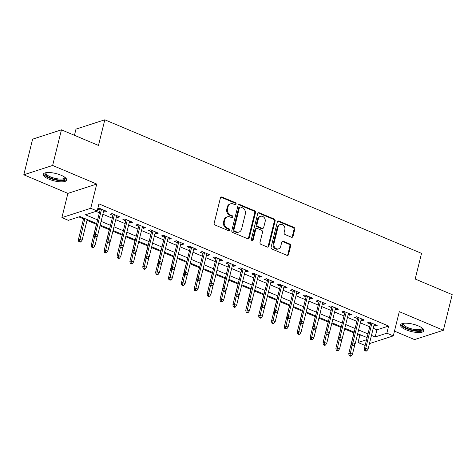 <?xml version="1.0" encoding="UTF-8"?>
<svg xmlns="http://www.w3.org/2000/svg" width="476" height="476" viewBox="0 0 476 476"><rect width="100%" height="100%" fill="white"/><g stroke="black" fill="none" stroke-linecap="round" stroke-linejoin="round"><path stroke-width="0.71" d="M236.096 204.073A1.065 0.898 72.1 0 0 235.453 202.722L222.024 197.058A1.517 1.285 72.1 0 0 220.418 197.927L214.188 223.101A1.517 1.285 72.1 0 0 215.104 225.035L228.534 230.699A1.065 0.898 72.1 0 0 229.015 228.742L227.278 228.004A4.855 4.117 72.1 0 1 224.339 221.828L224.862 219.728A4.855 4.117 72.1 0 1 227.409 216.812A4.855 4.117 72.1 0 1 230.015 216.955L231.752 217.687A1.065 0.898 72.1 0 0 232.234 215.729L230.497 214.997A4.855 4.117 72.1 0 1 227.564 208.815L228.081 206.715A4.855 4.117 72.1 0 1 230.628 203.805A4.855 4.117 72.1 0 1 233.234 203.948L234.971 204.68A1.065 0.898 72.1 0 0 236.096 204.073M235.114 204.728A1.065 0.898 72.1 0 0 234.674 202.972L221.251 197.308A1.517 1.285 72.1 0 0 220.846 197.213M228.676 230.747A1.065 0.898 72.1 0 0 228.236 228.992L226.499 228.26L227.278 228.004M231.895 217.734A1.065 0.898 72.1 0 0 231.455 215.985L229.718 215.247L230.497 214.997M418.309 325.899A12.055 3.772 -166.1 0 0 400.524 324.971A12.055 3.772 -166.1 0 0 406.147 329.832A12.055 3.772 -166.1 0 0 423.932 330.76A12.055 3.772 -166.1 0 0 418.309 325.899M61.035 175.216A12.055 3.772 -166.1 0 0 43.251 174.287A12.055 3.772 -166.1 0 0 48.873 179.149A12.055 3.772 -166.1 0 0 66.658 180.077A12.055 3.772 -166.1 0 0 61.035 175.216M291.431 237.221A1.517 1.285 72.1 0 0 293.037 236.358L294.787 229.289A1.517 1.285 72.1 0 0 293.87 227.361L278.96 221.072A1.517 1.285 72.1 0 0 277.347 221.935L271.118 247.115A1.517 1.285 72.1 0 0 272.034 249.049L286.945 255.338A1.517 1.285 72.1 0 0 288.557 254.47L290.669 245.937A1.517 1.285 72.1 0 0 289.753 244.004L283.369 241.314A1.517 1.285 72.1 0 0 281.762 242.177L280.715 246.413A4.058 3.439 72.1 0 1 278.579 248.847A4.058 3.439 72.1 0 1 274.979 247.675A4.058 3.439 72.1 0 1 273.95 243.557L278.055 226.981A4.058 3.439 72.1 0 1 280.185 224.547A4.058 3.439 72.1 0 1 283.791 225.719A4.058 3.439 72.1 0 1 284.815 229.837L284.13 232.597A1.517 1.285 72.1 0 0 285.047 234.531L291.431 237.221M373.232 328.273L376.927 329.832L388.618 326.048L386.857 333.176L393.289 335.889L369.441 343.607M61.452 129.829L52.634 165.458L23.8 174.787L32.618 139.159L61.452 129.829L98.467 145.442L104.815 119.791L421.534 253.369L415.185 279.019L452.2 294.632L443.382 330.261L399.287 311.661L393.289 335.889M23.8 174.787L67.895 193.387L96.729 184.057L52.634 165.458M96.729 184.057L90.737 208.286L97.175 210.999L85.484 214.783L97.616 219.9M388.618 326.048L98.937 203.871L97.175 210.999M255.487 212.712A1.517 1.285 72.1 0 0 254.571 210.785L239.654 204.496A1.517 1.285 72.1 0 0 238.048 205.358L231.818 230.539A1.517 1.285 72.1 0 0 232.734 232.472L247.645 238.762A1.517 1.285 72.1 0 0 249.257 237.893L255.487 212.712L254.708 212.968A1.517 1.285 72.1 0 0 253.791 211.035L238.875 204.745A1.517 1.285 72.1 0 0 238.476 204.65M259.307 212.784L274.218 219.073A1.517 1.285 72.1 0 1 275.14 221.001L268.904 246.181A1.517 1.285 72.1 0 1 267.298 247.05L260.913 244.355A1.517 1.285 72.1 0 1 259.997 242.427L262.526 232.211A1.517 1.285 72.1 0 0 261.604 230.283L257.373 228.498A1.517 1.285 72.1 0 0 255.761 229.361L253.131 239.993A1.065 0.898 72.1 0 1 251.364 239.244L257.7 213.647A1.517 1.285 72.1 0 1 259.307 212.784L258.527 213.034L273.438 219.323L274.218 219.073M394.473 331.123L414.548 339.59L443.382 330.261M103.548 211.481L104.857 212.034L106.802 211.404L99.079 208.143L97.776 208.565M116.424 216.913L117.733 217.461L119.678 216.83L111.955 213.575L110.01 214.206L112.937 215.444M129.299 222.34L130.608 222.893L132.554 222.262L124.831 219.002L122.879 219.632L125.813 220.87M142.175 227.772L143.478 228.325L145.43 227.695L137.707 224.434L135.755 225.065L138.689 226.302M155.045 233.204L156.354 233.752L158.306 233.121L150.577 229.866L148.631 230.497L151.564 231.729M167.921 238.631L169.23 239.184L171.181 238.553L163.452 235.293L161.507 235.923L164.434 237.161M180.797 244.063L182.106 244.61L184.051 243.986L176.328 240.725L174.383 241.356L177.31 242.593M193.672 249.489L194.981 250.043L196.927 249.412L189.204 246.157L187.252 246.782L190.186 248.02M206.548 254.922L207.857 255.475L209.803 254.844L202.08 251.584L200.128 252.215L203.062 253.452M219.424 260.354L220.727 260.902L222.679 260.271L214.956 257.016L213.004 257.647L215.937 258.879M232.294 265.781L233.603 266.334L235.555 265.703L227.825 262.443L225.88 263.073L228.807 264.311M245.17 271.213L246.479 271.766L248.424 271.136L240.701 267.875L238.756 268.506L241.683 269.743M258.046 276.639L259.355 277.193L261.3 276.562L253.577 273.307L251.625 273.938L254.559 275.17M270.921 282.072L272.23 282.625L274.176 281.994L266.453 278.734L264.501 279.364L267.435 280.602M283.797 287.504L285.1 288.051L287.052 287.421L279.329 284.166L277.377 284.797L280.31 286.034M296.667 292.93L297.976 293.484L299.928 292.853L292.199 289.592L290.253 290.223L293.186 291.461M309.543 298.363L310.852 298.916L312.797 298.285L305.074 295.025L303.129 295.655L306.056 296.893M322.419 303.795L323.728 304.342L325.673 303.712L317.95 300.457L316.005 301.088L318.932 302.32M335.294 309.221L336.603 309.775L338.549 309.144L330.826 305.884L328.874 306.514L331.808 307.752M348.17 314.654L349.473 315.201L351.425 314.577L343.702 311.316L341.75 311.947L344.683 313.184M361.04 320.08L362.349 320.634L364.301 320.003L356.572 316.748L354.626 317.373L357.559 318.611M96.045 211.362L99.377 212.772M102.864 214.242L112.253 218.204M115.739 219.674L125.129 223.631M128.615 225.1L138.004 229.063M141.491 230.533L150.88 234.489M154.367 235.965L163.756 239.922M167.237 241.391L176.626 245.354M180.112 246.824L189.502 250.781M192.988 252.25L202.377 256.213M205.864 257.683L215.253 261.645M218.74 263.115L228.129 267.072M231.61 268.541L240.999 272.504M244.485 273.974L253.875 277.93M257.361 279.4L266.75 283.363M270.237 284.832L279.626 288.795M283.113 290.265L292.502 294.222M295.989 295.691L305.372 299.654M308.859 301.124L318.248 305.08M321.734 306.556L331.123 310.513M334.61 311.982L343.999 315.945M347.486 317.415L356.875 321.371M360.362 322.841L369.751 326.804M97.669 209L100.061 210.011M373.916 325.513L375.225 326.066L377.176 325.435L369.447 322.175L367.502 322.805L370.429 324.043M78.897 216.913L83.532 218.865M87.019 220.334L96.408 224.297M100.002 225.814L109.284 229.73M112.877 231.241L122.154 235.156M125.753 236.673L135.029 240.588M138.629 242.105L147.905 246.015M151.499 247.532L160.781 251.447M164.375 252.964L173.657 256.879M177.25 258.391L186.532 262.306M190.126 263.823L199.402 267.738M203.002 269.255L212.278 273.164M215.872 274.682L225.154 278.597M228.748 280.114L238.03 284.029M241.624 285.546L250.906 289.456M254.499 290.973L263.775 294.888M267.375 296.405L276.651 300.32M280.245 301.832L289.527 305.747M293.121 307.264L302.403 311.179M305.997 312.696L315.279 316.605M318.872 318.123L328.148 322.038M331.748 323.555L341.024 327.47M344.624 328.981L353.9 332.897M357.494 334.414L359.779 335.378L360.915 335.015M104.815 119.791L75.981 129.121L74.446 135.309M365.253 344.957L364.455 345.219L358.017 342.506L366.544 339.745M359.779 335.378L358.017 342.506M96.705 223.577L80.028 216.544L68.336 220.328L61.898 217.609L90.737 208.286M67.895 193.387L61.898 217.609M371.47 335.401L375.165 336.954L386.857 333.176M101.102 221.37L110.491 225.326M113.978 226.796L123.367 230.759M126.854 232.228L136.243 236.185M139.724 237.661L149.113 241.618M152.6 243.087L161.989 247.05M165.475 248.52L174.865 252.476M178.351 253.946L187.74 257.909M191.227 259.378L200.616 263.335M204.097 264.811L213.486 268.767M216.973 270.237L226.362 274.2M229.849 275.669L239.238 279.626M242.724 281.096L252.113 285.059M255.6 286.528L264.989 290.491M268.476 291.961L277.859 295.917M281.346 297.387L290.735 301.35M294.222 302.819L303.611 306.776M307.097 308.252L316.486 312.208M319.973 313.678L329.362 317.641M332.849 319.11L342.238 323.067M345.719 324.537L355.108 328.5M358.595 329.969L367.984 333.926M367.073 337.609L357.684 333.652M354.198 332.183L344.808 328.22M341.322 326.75L331.933 322.787M328.452 321.318L319.063 317.361M315.576 315.891L306.187 311.929M302.7 310.459L293.311 306.502M289.825 305.033L280.435 301.07M276.949 299.6L267.56 295.638M264.079 294.168L254.69 290.211M251.203 288.742L241.814 284.779M238.327 283.309L228.938 279.352M225.451 277.877L216.062 273.92M212.576 272.45L203.187 268.488M199.7 267.018L190.317 263.061M186.83 261.592L177.441 257.629M173.954 256.159L164.565 252.203M161.078 250.727L151.689 246.77M148.203 245.301L138.814 241.338M135.327 239.868L125.938 235.912M122.457 234.442L113.068 230.479M109.581 229.01L100.192 225.047M376.927 329.832L375.165 336.954M104.857 212.034L105.184 210.719M117.733 217.461L118.06 216.146M130.608 222.893L130.93 221.578M143.478 228.325L143.806 227.01M156.354 233.752L156.681 232.437M169.23 239.184L169.557 237.869M182.106 244.61L182.433 243.295M194.981 250.043L195.303 248.728M207.857 255.475L208.179 254.16M220.727 260.902L221.054 259.587M233.603 266.334L233.93 265.019M246.479 271.766L246.806 270.451M259.355 277.193L259.676 275.878M272.23 282.625L272.552 281.31M285.1 288.051L285.427 286.736M297.976 293.484L298.303 292.169M310.852 298.916L311.179 297.601M323.728 304.342L324.055 303.028M336.603 309.775L336.925 308.46M349.473 315.201L349.8 313.886M362.349 320.634L362.676 319.319M375.225 326.066L375.552 324.751M230.628 203.805L229.849 204.055A4.855 4.117 72.1 0 0 227.302 206.971L228.081 206.715M229.718 215.247A4.855 4.117 72.1 0 1 226.784 209.065L227.302 206.971M227.409 216.812L226.63 217.068A4.855 4.117 72.1 0 0 224.083 219.977L224.862 219.728M226.499 228.26A4.855 4.117 72.1 0 1 223.559 222.078L224.083 219.977M248.044 238.857A1.517 1.285 72.1 0 0 248.478 238.149L254.708 212.968M240.564 207.036A1.065 0.898 72.1 0 0 239.434 207.643L233.966 229.747A1.065 0.898 72.1 0 0 234.608 231.098L236.441 231.871A4.855 4.117 72.1 0 0 239.041 232.014A4.855 4.117 72.1 0 0 241.594 229.099L245.33 213.992A4.855 4.117 72.1 0 0 242.397 207.81L240.564 207.036M239.993 207.006L239.214 207.256A1.065 0.898 72.1 0 0 238.655 207.899L239.434 207.643M239.041 232.014L238.262 232.264A4.855 4.117 72.1 0 1 235.662 232.121L233.829 231.348A1.065 0.898 72.1 0 1 233.186 229.997L238.655 207.899M267.696 247.145A1.517 1.285 72.1 0 0 268.125 246.431L274.36 221.257A1.517 1.285 72.1 0 0 273.438 219.323M256.558 228.45L255.779 228.7A1.517 1.285 72.1 0 0 254.981 229.61L252.351 240.243L253.131 239.993M252.149 240.648A1.065 0.898 72.1 0 0 252.351 240.243M265.144 221.614A4.058 3.439 72.1 0 0 264.12 217.496A4.058 3.439 72.1 0 0 260.515 216.33A4.058 3.439 72.1 0 0 258.385 218.764L256.939 224.607A1.517 1.285 72.1 0 0 257.855 226.534L262.092 228.325A1.517 1.285 72.1 0 0 263.698 227.457L265.144 221.614M260.515 216.33L259.735 216.58A4.058 3.439 72.1 0 0 257.605 219.019L258.385 218.764M262.907 228.367L262.127 228.617A1.517 1.285 72.1 0 1 261.312 228.575L257.076 226.79A1.517 1.285 72.1 0 1 256.159 224.856L257.605 219.019M258.527 213.034A1.517 1.285 72.1 0 0 258.129 212.939M280.185 224.547L279.406 224.797A4.058 3.439 72.1 0 0 277.276 227.236L278.055 226.981M278.579 248.847L277.8 249.097A4.058 3.439 72.1 0 1 274.2 247.931A4.058 3.439 72.1 0 1 273.17 243.813L277.276 227.236M287.343 255.434A1.517 1.285 72.1 0 0 287.778 254.72L289.89 246.187A1.517 1.285 72.1 0 0 288.974 244.259L282.589 241.564A1.517 1.285 72.1 0 0 282.191 241.469M291.83 237.316A1.517 1.285 72.1 0 0 292.258 236.608L294.007 229.545A1.517 1.285 72.1 0 0 293.091 227.611L278.18 221.322A1.517 1.285 72.1 0 0 277.782 221.227M78.754 241.635L80.039 242.177L80.819 241.927L79.534 241.386L78.754 241.635L78.385 239.666L79.789 239.214L82.104 240.19L87.209 219.573M79.534 241.386L84.889 218.597M78.385 239.666L83.722 218.103M82.104 240.19L80.819 241.927M100.388 208.696L93.974 234.626L95.373 234.168L101.555 209.19M95.117 236.34L94.337 236.59L95.628 237.137L96.408 236.881L95.117 236.34L95.373 234.168L97.693 235.15L103.875 210.166M93.974 234.626L94.337 236.59M96.408 236.881L97.693 235.15M65.164 177.536A10.436 3.267 13.9 0 1 61.136 180.083A10.436 3.267 13.9 0 1 49.974 177.744A10.436 3.267 13.9 0 1 45.755 172.734M46.202 172.657A9.663 3.023 -166.1 0 0 46.035 173.008A9.663 3.023 -166.1 0 0 50.545 176.905A9.663 3.023 -166.1 0 0 64.79 177.649A9.663 3.023 -166.1 0 0 64.807 177.262M43.596 173.686A11.977 3.748 -166.1 0 0 49.195 177.994A11.977 3.748 -166.1 0 0 66.634 179.387M422.438 328.22A10.436 3.267 13.9 0 1 422.664 329.047A10.436 3.267 13.9 0 1 412.299 330.035A10.436 3.267 13.9 0 1 402.351 324.4A10.436 3.267 13.9 0 1 403.029 323.418M403.475 323.341A9.663 3.023 -166.1 0 0 403.309 323.692A9.663 3.023 -166.1 0 0 403.285 323.864A9.663 3.023 -166.1 0 0 412.228 329.011A9.663 3.023 -166.1 0 0 422.063 328.333A9.663 3.023 -166.1 0 0 422.093 328.166A9.663 3.023 -166.1 0 0 422.081 327.946M400.869 324.37A11.977 3.748 -166.1 0 0 411.609 330.368A11.977 3.748 -166.1 0 0 423.908 330.07M91.63 247.068L92.915 247.609L93.695 247.353L92.409 246.812L91.63 247.068L91.261 245.098L92.665 244.64L94.98 245.622L97.509 235.394M92.409 246.812L94.623 236.715M91.261 245.098L96.598 223.536M94.98 245.622L93.695 247.353M104.5 252.494L105.791 253.036L106.57 252.786L105.279 252.244L104.5 252.494L104.137 250.525L105.535 250.073L107.856 251.048L110.384 240.82M105.279 252.244L107.499 242.141M104.137 250.525L109.468 228.962M107.856 251.048L106.57 252.786M117.376 257.927L118.667 258.468L119.446 258.218L118.155 257.671L117.376 257.927L117.007 255.957L118.411 255.505L120.731 256.481L123.26 246.253M118.155 257.671L120.374 247.574M117.007 255.957L122.344 234.394M120.731 256.481L119.446 258.218M130.251 263.353L131.537 263.9L132.316 263.644L131.031 263.103L130.251 263.353L129.883 261.389L131.287 260.931L133.601 261.913L136.136 251.685M131.031 263.103L133.25 253M129.883 261.389L135.22 239.821M133.601 261.913L132.316 263.644M113.264 214.129L106.844 240.053L108.248 239.601L114.43 214.616M107.992 241.772L107.213 242.022L108.504 242.564L109.284 242.314L107.992 241.772L108.248 239.601L110.569 240.576L116.751 215.598M106.844 240.053L107.213 242.022M109.284 242.314L110.569 240.576M126.14 219.555L119.72 245.485L121.124 245.033L127.306 220.049M120.868 247.199L120.089 247.455L121.38 247.996L122.154 247.746L120.868 247.199L121.124 245.033L123.439 246.009L129.627 221.025M119.72 245.485L120.089 247.455M122.154 247.746L123.439 246.009M139.01 224.987L132.596 250.911L134 250.459L140.182 225.481M133.744 252.631L132.965 252.881L134.25 253.428L135.029 253.172L133.744 252.631L134 250.459L136.314 251.435L142.497 226.457M132.596 250.911L132.965 252.881M135.029 253.172L136.314 251.435M151.886 230.414L145.472 256.344L146.876 255.892L153.058 230.908M146.62 258.063L145.84 258.313L147.126 258.855L147.905 258.605L146.62 258.063L146.876 255.892L149.19 256.867L155.372 231.889M145.472 256.344L145.84 258.313M147.905 258.605L149.19 256.867M143.127 268.785L144.412 269.327L145.192 269.077L143.907 268.535L143.127 268.785L142.758 266.816L144.163 266.364L146.477 267.339L149.012 257.111M143.907 268.535L146.126 258.432M142.758 266.816L148.095 245.253M146.477 267.339L145.192 269.077M164.761 235.846L158.347 261.776L159.746 261.318L165.928 236.34M159.496 263.49L158.716 263.746L160.001 264.287L160.781 264.031L159.496 263.49L159.746 261.318L162.066 262.3L168.248 237.316M158.347 261.776L158.716 263.746M160.781 264.031L162.066 262.3M156.003 274.218L157.288 274.759L158.068 274.509L156.782 273.962L156.003 274.218L155.634 272.248L157.038 271.79L159.353 272.772L161.882 262.544M156.782 273.962L158.996 263.865M155.634 272.248L160.971 250.685M159.353 272.772L158.068 274.509M177.637 241.278L171.217 267.203L172.621 266.75L178.803 241.766M172.366 268.922L171.586 269.172L172.877 269.714L173.657 269.464L172.366 268.922L172.621 266.75L174.942 267.726L181.124 242.748M171.217 267.203L171.586 269.172M173.657 269.464L174.942 267.726M168.879 279.644L170.164 280.191L170.944 279.936L169.652 279.394L168.879 279.644L168.51 277.675L169.908 277.222L172.229 278.198L174.757 267.97M169.652 279.394L171.872 269.291M168.51 277.675L173.841 256.112M172.229 278.198L170.944 279.936M190.513 246.705L184.093 272.635L185.497 272.183L191.679 247.199M185.241 274.349L184.462 274.604L185.753 275.146L186.532 274.896L185.241 274.349L185.497 272.183L187.818 273.159L194 248.174M184.093 272.635L184.462 274.604M186.532 274.896L187.818 273.159M181.749 285.076L183.04 285.618L183.819 285.368L182.528 284.826L181.749 285.076L181.38 283.107L182.784 282.655L185.105 283.631L187.633 273.402M182.528 284.826L184.748 274.723M181.38 283.107L186.717 261.544M185.105 283.631L183.819 285.368M203.389 252.137L196.969 278.061L198.373 277.609L204.555 252.631M198.117 279.781L197.338 280.031L198.623 280.578L199.402 280.322L198.117 279.781L198.373 277.609L200.688 278.585L206.87 253.607M196.969 278.061L197.338 280.031M199.402 280.322L200.688 278.585M194.625 290.509L195.916 291.05L196.689 290.794L195.404 290.253L194.625 290.509L194.256 288.539L195.66 288.081L197.98 289.063L200.509 278.835M195.404 290.253L197.623 280.156M194.256 288.539L199.593 266.976M197.98 289.063L196.689 290.794M216.259 257.564L209.845 283.494L211.249 283.041L217.431 258.057M210.993 285.213L210.214 285.463L211.499 286.005L212.278 285.755L210.993 285.213L211.249 283.041L213.563 284.017L219.745 259.039M209.845 283.494L210.214 285.463M212.278 285.755L213.563 284.017M207.5 295.935L208.785 296.477L209.565 296.227L208.28 295.685L207.5 295.935L207.131 293.966L208.536 293.514L210.85 294.489L213.385 284.261M208.28 295.685L210.499 285.582M207.131 293.966L212.469 272.403M210.85 294.489L209.565 296.227M229.135 262.996L222.72 288.926L224.125 288.468L230.307 263.49M223.869 290.64L223.089 290.895L224.375 291.437L225.154 291.187L223.869 290.64L224.125 288.468L226.439 289.45L232.621 264.466M222.72 288.926L223.089 290.895M225.154 291.187L226.439 289.45M220.376 301.368L221.661 301.909L222.441 301.659L221.156 301.112L220.376 301.368L220.007 299.398L221.411 298.946L223.726 299.922L226.261 289.694M221.156 301.112L223.369 291.014M220.007 299.398L225.344 277.835M223.726 299.922L222.441 301.659M242.01 268.428L235.596 294.352L236.994 293.9L243.176 268.922M236.739 296.072L235.959 296.322L237.25 296.863L238.03 296.613L236.739 296.072L236.994 293.9L239.315 294.876L245.497 269.898M235.596 294.352L235.959 296.322M238.03 296.613L239.315 294.876M233.252 306.794L234.537 307.341L235.317 307.085L234.031 306.544L233.252 306.794L232.883 304.824L234.281 304.372L236.602 305.348L239.13 295.12M234.031 306.544L236.245 296.441M232.883 304.824L238.22 283.262M236.602 305.348L235.317 307.085M254.886 273.855L248.466 299.785L249.87 299.333L256.052 274.349M249.614 301.498L248.835 301.754L250.126 302.296L250.906 302.046L249.614 301.498L249.87 299.333L252.191 300.308L258.373 275.324M248.466 299.785L248.835 301.754M250.906 302.046L252.191 300.308M246.122 312.226L247.413 312.768L248.192 312.518L246.901 311.976L246.122 312.226L245.753 310.257L247.157 309.805L249.478 310.78L252.006 300.552M246.901 311.976L249.121 301.873M245.753 310.257L251.09 288.694M249.478 310.78L248.192 312.518M267.762 279.287L261.342 305.217L262.746 304.759L268.928 279.781M262.49 306.931L261.711 307.181L262.996 307.728L263.775 307.472L262.49 306.931L262.746 304.759L265.061 305.741L271.243 280.757M261.342 305.217L261.711 307.181M263.775 307.472L265.061 305.741M258.998 317.659L260.289 318.2L261.068 317.944L259.777 317.403L258.998 317.659L258.629 315.689L260.033 315.231L262.353 316.213L264.882 305.985M259.777 317.403L261.996 307.306M258.629 315.689L263.966 294.126M262.353 316.213L261.068 317.944M280.632 284.719L274.218 310.644L275.622 310.191L281.804 285.207M275.366 312.363L274.587 312.613L275.872 313.154L276.651 312.905L275.366 312.363L275.622 310.191L277.936 311.167L284.118 286.189M274.218 310.644L274.587 312.613M276.651 312.905L277.936 311.167M271.873 323.085L273.159 323.626L273.938 323.377L272.653 322.835L271.873 323.085L271.504 321.116L272.909 320.663L275.223 321.639L277.758 311.411M272.653 322.835L274.872 312.732M271.504 321.116L276.842 299.553M275.223 321.639L273.938 323.377M293.508 290.146L287.093 316.076L288.498 315.618L294.68 290.64M288.242 317.789L287.462 318.045L288.748 318.587L289.527 318.337L288.242 317.789L288.498 315.618L290.812 316.599L296.994 291.615M287.093 316.076L287.462 318.045M289.527 318.337L290.812 316.599M284.749 328.517L286.034 329.059L286.814 328.809L285.529 328.262L284.749 328.517L284.38 326.548L285.784 326.096L288.099 327.072L290.634 316.843M285.529 328.262L287.748 318.164M284.38 326.548L289.717 304.985M288.099 327.072L286.814 328.809M306.383 295.578L299.969 321.502L301.368 321.05L307.55 296.072M301.112 323.222L300.338 323.472L301.623 324.019L302.403 323.763L301.112 323.222L301.368 321.05L303.688 322.026L309.87 297.048M299.969 321.502L300.338 323.472M302.403 323.763L303.688 322.026M297.625 333.944L298.91 334.491L299.69 334.235L298.404 333.694L297.625 333.944L297.256 331.974L298.66 331.522L300.975 332.498L303.504 322.276M298.404 333.694L300.618 323.591M297.256 331.974L302.593 310.411M300.975 332.498L299.69 334.235M319.259 301.005L312.839 326.935L314.243 326.482L320.425 301.498M313.987 328.654L313.208 328.904L314.499 329.446L315.279 329.196L313.987 328.654L314.243 326.482L316.564 327.458L322.746 302.48M312.839 326.935L313.208 328.904M315.279 329.196L316.564 327.458M310.495 339.376L311.786 339.918L312.565 339.668L311.274 339.126L310.495 339.376L310.132 337.407L311.53 336.954L313.851 337.93L316.379 327.702M311.274 339.126L313.494 329.023M310.132 337.407L315.463 315.844M313.851 337.93L312.565 339.668M332.135 306.437L325.715 332.367L327.119 331.909L333.301 306.931M326.863 334.081L326.084 334.336L327.375 334.878L328.154 334.622L326.863 334.081L327.119 331.909L329.44 332.891L335.622 307.907M325.715 332.367L326.084 334.336M328.154 334.622L329.44 332.891M323.371 344.808L324.662 345.35L325.441 345.1L324.15 344.553L323.371 344.808L323.002 342.839L324.406 342.381L326.726 343.363L329.255 333.135M324.15 344.553L326.369 334.455M323.002 342.839L328.339 321.276M326.726 343.363L325.441 345.1M345.005 311.869L338.591 337.793L339.995 337.341L346.177 312.357M339.739 339.513L338.96 339.763L340.245 340.304L341.024 340.054L339.739 339.513L339.995 337.341L342.309 338.317L348.492 313.339M338.591 337.793L338.96 339.763M341.024 340.054L342.309 338.317M336.246 350.235L337.532 350.782L338.311 350.526L337.026 349.985L336.246 350.235L335.877 348.265L337.282 347.813L339.596 348.789L342.131 338.561M337.026 349.985L339.245 339.882M335.877 348.265L341.215 326.703M339.596 348.789L338.311 350.526M357.881 317.296L351.466 343.226L352.871 342.774L359.053 317.789M352.615 344.939L351.835 345.195L353.121 345.737L353.9 345.487L352.615 344.939L352.871 342.774L355.185 343.749L361.367 318.765M351.466 343.226L351.835 345.195M353.9 345.487L355.185 343.749M349.122 355.667L350.407 356.209L351.187 355.959L349.902 355.417L349.122 355.667L348.753 353.698L350.157 353.246L352.472 354.221L355.007 343.993M349.902 355.417L352.121 345.314M348.753 353.698L354.09 332.135M352.472 354.221L351.187 355.959M370.756 322.728L364.342 348.652L365.741 348.2L371.923 323.222M365.491 350.372L364.711 350.622L365.996 351.169L366.776 350.913L365.491 350.372L365.741 348.2L368.061 349.176L374.243 324.198M364.342 348.652L364.711 350.622M366.776 350.913L368.061 349.176M234.674 202.972L235.453 202.722M228.236 228.992L229.015 228.742M231.455 215.985L232.234 215.729M226.784 209.065L227.564 208.815M223.559 222.078L224.339 221.828M221.251 197.308L222.024 197.058M248.478 238.149L249.257 237.893M238.875 204.745L239.654 204.496M253.791 211.035L254.571 210.785M233.186 229.997L233.966 229.747M233.829 231.348L234.608 231.098M235.662 232.121L236.441 231.871M274.36 221.257L275.14 221.001M268.125 246.431L268.904 246.181M254.981 229.61L255.761 229.361M256.159 224.856L256.939 224.607M257.076 226.79L257.855 226.534M261.312 228.575L262.092 228.325M273.17 243.813L273.95 243.557M282.589 241.564L283.369 241.314M288.974 244.259L289.753 244.004M289.89 246.187L290.669 245.937M287.778 254.72L288.557 254.47M278.18 221.322L278.96 221.072M293.091 227.611L293.87 227.361M294.007 229.545L294.787 229.289M292.258 236.608L293.037 236.358"/></g></svg>
